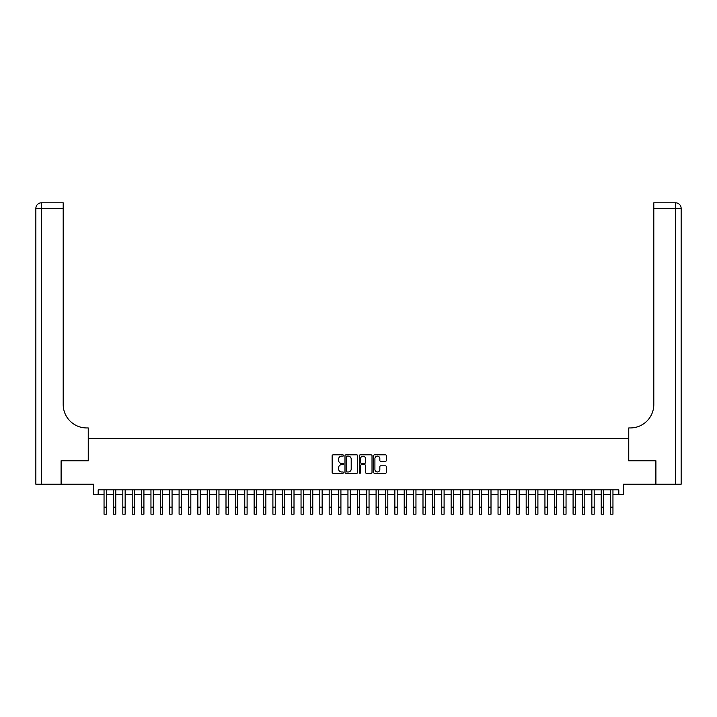 <?xml version="1.0" encoding="UTF-8"?>
<svg xmlns="http://www.w3.org/2000/svg" width="717" height="717" viewBox="0 0 717 717"><rect width="100%" height="100%" fill="white"/><g stroke="black" fill="none" stroke-linecap="round" stroke-linejoin="round"><path stroke-width="1.08" d="M343.488 455.492A0.645 0.645 0 0 0 342.843 454.847L333.064 454.847A0.923 0.923 0 0 0 332.141 455.77L332.141 472.342A0.923 0.923 0 0 0 333.064 473.265L342.843 473.265A0.645 0.645 0 0 0 343.488 472.62A0.645 0.645 0 0 0 342.843 471.974L341.579 471.974A2.949 2.949 0 0 1 338.63 469.026L338.63 467.645A2.949 2.949 0 0 1 341.579 464.697L342.843 464.697A0.645 0.645 0 0 0 343.488 464.06A0.645 0.645 0 0 0 342.843 463.415L341.579 463.415A2.949 2.949 0 0 1 338.63 460.466L338.63 459.086A2.949 2.949 0 0 1 341.579 456.137L342.843 456.137A0.645 0.645 0 0 0 343.488 455.492M385.405 461.345A0.923 0.923 0 0 0 386.329 460.422L386.329 455.77A0.923 0.923 0 0 0 385.405 454.847L374.543 454.847A0.923 0.923 0 0 0 373.62 455.77L373.62 472.342A0.923 0.923 0 0 0 374.543 473.265L385.405 473.265A0.923 0.923 0 0 0 386.329 472.342L386.329 466.731A0.923 0.923 0 0 0 385.405 465.808L380.763 465.808A0.923 0.923 0 0 0 379.84 466.731L379.84 469.51A2.465 2.465 0 0 1 377.375 471.974A2.465 2.465 0 0 1 374.91 469.51L374.91 458.602A2.465 2.465 0 0 1 377.375 456.137A2.465 2.465 0 0 1 379.84 458.602L379.84 460.422A0.923 0.923 0 0 0 380.763 461.345L385.405 461.345M98.184 494.542L98.184 489.854L618.816 489.854L618.816 494.542L623.503 494.542L623.503 484.226L655.634 484.226L655.634 460.771L628.666 460.771L628.666 438.257L88.334 438.257L88.334 460.771L61.366 460.771L61.366 484.226L93.497 484.226L93.497 494.542L104.046 494.542M357.693 455.77A0.923 0.923 0 0 0 356.77 454.847L345.908 454.847A0.923 0.923 0 0 0 344.985 455.77L344.985 472.342A0.923 0.923 0 0 0 345.908 473.265L356.77 473.265A0.923 0.923 0 0 0 357.693 472.342L357.693 455.77M360.23 454.847L371.092 454.847A0.923 0.923 0 0 1 372.015 455.77L372.015 472.342A0.923 0.923 0 0 1 371.092 473.265L366.441 473.265A0.923 0.923 0 0 1 365.518 472.342L365.518 465.62A0.923 0.923 0 0 0 364.603 464.697L361.511 464.697A0.923 0.923 0 0 0 360.597 465.62L360.597 472.62A0.645 0.645 0 0 1 359.952 473.265A0.645 0.645 0 0 1 359.307 472.62L359.307 455.77A0.923 0.923 0 0 1 360.23 454.847M106.394 494.542L113.429 494.542M115.778 494.542L122.813 494.542M125.152 494.542L132.188 494.542M134.536 494.542L141.572 494.542M143.92 494.542L150.955 494.542M153.295 494.542L160.33 494.542M162.678 494.542L169.714 494.542M172.062 494.542L179.098 494.542M181.437 494.542L188.472 494.542M190.821 494.542L197.856 494.542M200.204 494.542L207.24 494.542M209.579 494.542L216.615 494.542M218.963 494.542L225.998 494.542M228.347 494.542L235.382 494.542M237.721 494.542L244.757 494.542M247.105 494.542L254.141 494.542M256.489 494.542L263.524 494.542M265.864 494.542L272.899 494.542M275.247 494.542L282.283 494.542M284.631 494.542L291.667 494.542M294.006 494.542L301.041 494.542M303.39 494.542L310.425 494.542M312.773 494.542L319.809 494.542M322.148 494.542L329.184 494.542M331.532 494.542L338.567 494.542M340.916 494.542L347.951 494.542M350.29 494.542L357.326 494.542M359.674 494.542L366.71 494.542M369.049 494.542L376.084 494.542M378.433 494.542L385.468 494.542M387.816 494.542L394.852 494.542M397.191 494.542L404.227 494.542M406.575 494.542L413.61 494.542M415.959 494.542L422.994 494.542M425.333 494.542L432.369 494.542M434.717 494.542L441.753 494.542M444.101 494.542L451.136 494.542M453.476 494.542L460.511 494.542M462.859 494.542L469.895 494.542M472.243 494.542L479.279 494.542M481.618 494.542L488.653 494.542M491.002 494.542L498.037 494.542M500.385 494.542L507.421 494.542M509.76 494.542L516.796 494.542M519.144 494.542L526.179 494.542M528.528 494.542L535.563 494.542M537.902 494.542L544.938 494.542M547.286 494.542L554.322 494.542M556.67 494.542L563.705 494.542M566.045 494.542L573.08 494.542M575.428 494.542L582.464 494.542M584.812 494.542L591.848 494.542M594.187 494.542L601.222 494.542M603.571 494.542L610.606 494.542M612.954 494.542L618.816 494.542M346.92 456.137A0.645 0.645 0 0 0 346.275 456.783L346.275 471.329A0.645 0.645 0 0 0 346.92 471.974L348.256 471.974A2.949 2.949 0 0 0 351.205 469.026L351.205 459.086A2.949 2.949 0 0 0 348.256 456.137L346.92 456.137M365.518 458.647A2.465 2.465 0 0 0 363.062 456.182A2.465 2.465 0 0 0 360.597 458.647L360.597 462.492A0.923 0.923 0 0 0 361.511 463.415L364.603 463.415A0.923 0.923 0 0 0 365.518 462.492L365.518 458.647M104.046 507.161L106.394 507.161L106.394 514.197L104.046 514.197L104.046 489.854M106.394 507.161L106.394 489.854M61.088 460.771L88.245 460.771L88.245 427.941L86.649 427.941A23.455 23.455 0 0 1 63.195 404.487L63.195 208.432L41.478 208.432L41.478 484.226L61.088 484.226L61.088 460.771M41.478 484.226L35.85 484.226L35.85 208.432A5.628 5.628 0 0 1 41.478 202.803L63.195 202.803L63.195 208.432M86.649 427.941A23.455 23.455 0 0 1 63.195 404.487M41.478 202.803A5.628 5.628 0 0 0 35.85 208.432L41.478 208.432L41.478 202.803M655.912 460.771L628.755 460.771L628.755 427.941L630.351 427.941A23.455 23.455 0 0 0 653.805 404.487L653.805 202.803L675.522 202.803A5.628 5.628 0 0 1 681.15 208.432L681.15 484.226L655.912 484.226L655.912 460.771M630.351 427.941A23.455 23.455 0 0 0 653.805 404.487M675.522 484.226L675.522 208.432L681.15 208.432A5.628 5.628 0 0 0 675.522 202.803L675.522 208.432L653.805 208.432M113.429 507.161L115.778 507.161L115.778 514.197L113.429 514.197L113.429 489.854M115.778 507.161L115.778 489.854M122.813 507.161L125.152 507.161L125.152 514.197L122.813 514.197L122.813 489.854M125.152 507.161L125.152 489.854M132.188 507.161L134.536 507.161L134.536 514.197L132.188 514.197L132.188 489.854M134.536 507.161L134.536 489.854M141.572 507.161L143.92 507.161L143.92 514.197L141.572 514.197L141.572 489.854M143.92 507.161L143.92 489.854M150.955 507.161L153.295 507.161L153.295 514.197L150.955 514.197L150.955 489.854M153.295 507.161L153.295 489.854M160.33 507.161L162.678 507.161L162.678 514.197L160.33 514.197L160.33 489.854M162.678 507.161L162.678 489.854M169.714 507.161L172.062 507.161L172.062 514.197L169.714 514.197L169.714 489.854M172.062 507.161L172.062 489.854M179.098 507.161L181.437 507.161L181.437 514.197L179.098 514.197L179.098 489.854M181.437 507.161L181.437 489.854M188.472 507.161L190.821 507.161L190.821 514.197L188.472 514.197L188.472 489.854M190.821 507.161L190.821 489.854M197.856 507.161L200.204 507.161L200.204 514.197L197.856 514.197L197.856 489.854M200.204 507.161L200.204 489.854M207.24 507.161L209.579 507.161L209.579 514.197L207.24 514.197L207.24 489.854M209.579 507.161L209.579 489.854M216.615 507.161L218.963 507.161L218.963 514.197L216.615 514.197L216.615 489.854M218.963 507.161L218.963 489.854M225.998 507.161L228.347 507.161L228.347 514.197L225.998 514.197L225.998 489.854M228.347 507.161L228.347 489.854M235.382 507.161L237.721 507.161L237.721 514.197L235.382 514.197L235.382 489.854M237.721 507.161L237.721 489.854M244.757 507.161L247.105 507.161L247.105 514.197L244.757 514.197L244.757 489.854M247.105 507.161L247.105 489.854M254.141 507.161L256.489 507.161L256.489 514.197L254.141 514.197L254.141 489.854M256.489 507.161L256.489 489.854M263.524 507.161L265.864 507.161L265.864 514.197L263.524 514.197L263.524 489.854M265.864 507.161L265.864 489.854M272.899 507.161L275.247 507.161L275.247 514.197L272.899 514.197L272.899 489.854M275.247 507.161L275.247 489.854M282.283 507.161L284.631 507.161L284.631 514.197L282.283 514.197L282.283 489.854M284.631 507.161L284.631 489.854M291.667 507.161L294.006 507.161L294.006 514.197L291.667 514.197L291.667 489.854M294.006 507.161L294.006 489.854M301.041 507.161L303.39 507.161L303.39 514.197L301.041 514.197L301.041 489.854M303.39 507.161L303.39 489.854M310.425 507.161L312.773 507.161L312.773 514.197L310.425 514.197L310.425 489.854M312.773 507.161L312.773 489.854M319.809 507.161L322.148 507.161L322.148 514.197L319.809 514.197L319.809 489.854M322.148 507.161L322.148 489.854M329.184 507.161L331.532 507.161L331.532 514.197L329.184 514.197L329.184 489.854M331.532 507.161L331.532 489.854M338.567 507.161L340.916 507.161L340.916 514.197L338.567 514.197L338.567 489.854M340.916 507.161L340.916 489.854M347.951 507.161L350.29 507.161L350.29 514.197L347.951 514.197L347.951 489.854M350.29 507.161L350.29 489.854M357.326 507.161L359.674 507.161L359.674 514.197L357.326 514.197L357.326 489.854M359.674 507.161L359.674 489.854M366.71 507.161L369.049 507.161L369.049 514.197L366.71 514.197L366.71 489.854M369.049 507.161L369.049 489.854M376.084 507.161L378.433 507.161L378.433 514.197L376.084 514.197L376.084 489.854M378.433 507.161L378.433 489.854M385.468 507.161L387.816 507.161L387.816 514.197L385.468 514.197L385.468 489.854M387.816 507.161L387.816 489.854M394.852 507.161L397.191 507.161L397.191 514.197L394.852 514.197L394.852 489.854M397.191 507.161L397.191 489.854M404.227 507.161L406.575 507.161L406.575 514.197L404.227 514.197L404.227 489.854M406.575 507.161L406.575 489.854M413.61 507.161L415.959 507.161L415.959 514.197L413.61 514.197L413.61 489.854M415.959 507.161L415.959 489.854M422.994 507.161L425.333 507.161L425.333 514.197L422.994 514.197L422.994 489.854M425.333 507.161L425.333 489.854M432.369 507.161L434.717 507.161L434.717 514.197L432.369 514.197L432.369 489.854M434.717 507.161L434.717 489.854M441.753 507.161L444.101 507.161L444.101 514.197L441.753 514.197L441.753 489.854M444.101 507.161L444.101 489.854M451.136 507.161L453.476 507.161L453.476 514.197L451.136 514.197L451.136 489.854M453.476 507.161L453.476 489.854M460.511 507.161L462.859 507.161L462.859 514.197L460.511 514.197L460.511 489.854M462.859 507.161L462.859 489.854M469.895 507.161L472.243 507.161L472.243 514.197L469.895 514.197L469.895 489.854M472.243 507.161L472.243 489.854M479.279 507.161L481.618 507.161L481.618 514.197L479.279 514.197L479.279 489.854M481.618 507.161L481.618 489.854M488.653 507.161L491.002 507.161L491.002 514.197L488.653 514.197L488.653 489.854M491.002 507.161L491.002 489.854M498.037 507.161L500.385 507.161L500.385 514.197L498.037 514.197L498.037 489.854M500.385 507.161L500.385 489.854M507.421 507.161L509.76 507.161L509.76 514.197L507.421 514.197L507.421 489.854M509.76 507.161L509.76 489.854M516.796 507.161L519.144 507.161L519.144 514.197L516.796 514.197L516.796 489.854M519.144 507.161L519.144 489.854M526.179 507.161L528.528 507.161L528.528 514.197L526.179 514.197L526.179 489.854M528.528 507.161L528.528 489.854M535.563 507.161L537.902 507.161L537.902 514.197L535.563 514.197L535.563 489.854M537.902 507.161L537.902 489.854M544.938 507.161L547.286 507.161L547.286 514.197L544.938 514.197L544.938 489.854M547.286 507.161L547.286 489.854M554.322 507.161L556.67 507.161L556.67 514.197L554.322 514.197L554.322 489.854M556.67 507.161L556.67 489.854M563.705 507.161L566.045 507.161L566.045 514.197L563.705 514.197L563.705 489.854M566.045 507.161L566.045 489.854M573.08 507.161L575.428 507.161L575.428 514.197L573.08 514.197L573.08 489.854M575.428 507.161L575.428 489.854M582.464 507.161L584.812 507.161L584.812 514.197L582.464 514.197L582.464 489.854M584.812 507.161L584.812 489.854M591.848 507.161L594.187 507.161L594.187 514.197L591.848 514.197L591.848 489.854M594.187 507.161L594.187 489.854M601.222 507.161L603.571 507.161L603.571 514.197L601.222 514.197L601.222 489.854M603.571 507.161L603.571 489.854M610.606 507.161L612.954 507.161L612.954 514.197L610.606 514.197L610.606 489.854M612.954 507.161L612.954 489.854"/></g></svg>
